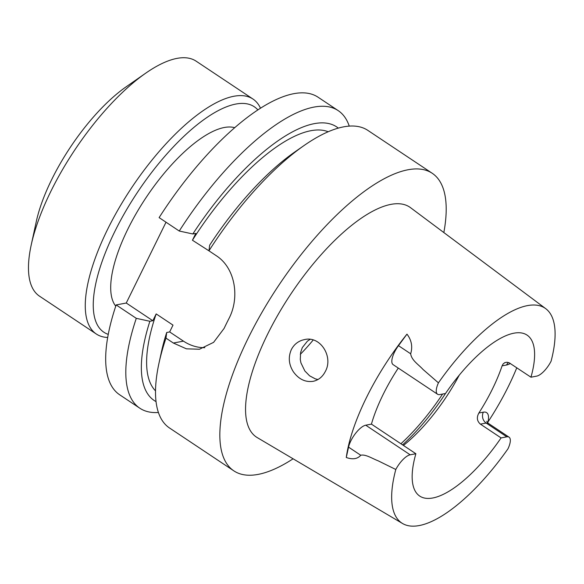 <?xml version="1.0" encoding="UTF-8"?>
<svg xmlns="http://www.w3.org/2000/svg" width="584" height="584" viewBox="0 0 584 584"><rect width="100%" height="100%" fill="white"/><g stroke="black" fill="none" stroke-linecap="round" stroke-linejoin="round"><path stroke-width="0.88" d="M179.251 231.03L159.118 217.613A178.821 65.539 -56.3 0 1 318.017 97.178L338.143 110.588A178.821 65.539 123.7 0 0 179.251 231.03L192.829 233.972L195.786 233.417L192.435 240.228A156.118 57.217 123.7 0 1 328.171 131.75M293.095 458.798A178.821 65.539 -56.3 0 1 233.877 470.879A178.821 65.539 -56.3 0 1 248.258 338.012A178.821 65.539 -56.3 0 1 432.189 173.251L367.84 130.378A178.821 65.539 123.7 0 0 303.965 145.599A178.821 65.539 123.7 0 0 208.948 250.813L216.314 255.726C235.527 268.107 239.849 297.811 228.95 318.572A178.821 65.539 -56.3 0 0 226.475 323.499A178.821 65.539 -56.3 0 0 224.095 328.42L213.598 342.355L199.443 349.239L186.413 348.823L173.353 343.034L165.98 338.129L166.695 332.493L169.652 331.938L173.003 325.127L156.176 313.915L152.826 320.726L149.869 321.28L136.291 318.338A178.821 65.539 123.7 0 0 139.832 408.216L119.705 394.806A178.821 65.539 -56.3 0 1 116.158 304.928L126.261 303.023L166.024 222.212M317.988 379.512L315.345 378.877L309.6 375.819L304.833 370.942L300.928 362.861L300.286 359.518L300.621 352.488L302.315 347.582L307.403 341.166L310.082 339.384M293.438 371.891C298.804 379.228 305.344 382.374 313.06 381.337C318.455 380.199 322.543 376.899 325.332 371.446C333.552 356.948 320.536 335.596 304.519 339.581L302.351 340.129C297.424 341.757 293.745 344.925 291.321 349.648C288.065 357.182 288.766 364.599 293.438 371.891M502.087 365.854L503.211 363.839L504.919 362.591L507.043 362.248L509.241 362.839L530.958 377.206L536.711 376.118A16.367 6.001 -56.3 0 0 551.084 361.211A129.115 47.319 -56.3 0 0 545.741 308.673L410.479 207.634A138.196 50.647 -56.3 0 0 267.516 334.391A138.196 50.647 -56.3 0 0 257.245 437.599L402.58 523.527A129.115 47.319 -56.3 0 1 395.799 469.485A16.644 6.103 -56.3 0 1 410.165 454.805L415.874 453.731A96.74 35.456 123.7 0 0 419.735 496.086A96.74 35.456 123.7 0 0 501.079 437.912L480.406 424.137C476.967 421.108 476.464 417.399 478.887 413.005A96.74 35.456 123.7 0 0 502.087 365.854L506.54 365.015A24.324 8.913 123.7 0 0 510.35 363.474M459.25 375.162A96.74 35.456 -56.3 0 1 444.205 400.018A96.74 35.456 -56.3 0 1 403.442 445.453M415.874 453.731L371.431 424.123L365.73 425.196L410.165 454.805M398.281 368.066A96.74 35.456 123.7 0 0 371.431 424.123M545.741 308.673A129.115 47.319 -56.3 0 0 438.431 382.849A16.644 6.103 123.7 0 0 437.555 394.236A16.644 6.103 123.7 0 0 439.81 394.565L445.512 393.492A96.74 35.456 -56.3 0 1 527.024 335.077A96.74 35.456 -56.3 0 1 530.958 377.206M501.079 437.912L506.839 436.832A16.367 6.001 123.7 0 1 509.051 437.153A16.367 6.001 123.7 0 1 507.971 448.819A129.115 47.319 -56.3 0 1 402.58 523.527M516.789 367.767A130.852 47.961 -56.3 0 1 487.925 422.064L487.545 422.67M365.73 425.196A16.644 6.103 -56.3 0 0 348.553 447.132L346.276 457.498A131.991 48.377 -56.3 0 1 366.372 397.748A131.991 48.377 -56.3 0 1 406.975 334.136L398.485 345.67A16.644 6.103 123.7 0 0 393.12 364.628L437.555 394.236M432.189 173.251A178.821 65.539 -56.3 0 1 443.84 232.556M165.98 338.129A178.821 65.539 123.7 0 0 158.979 363.19A178.821 65.539 123.7 0 0 169.528 427.999L233.877 470.879M303.965 145.599L294.694 152.059A164.433 60.261 123.7 0 0 209.663 245.185L208.948 250.813M192.435 240.228L209.415 251.127M166.695 332.493A164.433 60.261 123.7 0 0 161.374 352.145L158.979 363.19M156.176 313.915A156.118 57.217 123.7 0 0 155.526 390.864M149.869 321.28A164.433 60.261 123.7 0 0 156.052 401.609M338.297 128.1A164.433 60.261 123.7 0 0 192.829 233.972M349.247 126.1A178.821 65.539 123.7 0 0 338.143 110.588M139.832 408.216A178.821 65.539 123.7 0 0 158.425 412.486M116.158 304.928L136.291 318.338M395.799 469.485L378.052 460.761C372.439 458.644 365.548 454.067 360.744 455.25C357.569 458.988 352.743 459.739 346.276 457.498M406.975 334.136C411.559 340.151 412.793 346.706 410.669 353.787C411.625 360.459 418.684 364.62 422.991 369.431L438.431 382.849M169.652 331.938L183.456 341.136A45.457 39.822 -100.7 0 0 204.816 347.684M126.261 303.023L152.826 320.726M300.315 354.335A96.74 35.456 123.7 0 0 313.185 340.019M257.843 109.88A135.524 49.669 123.7 0 0 114.793 231.549A135.524 49.669 123.7 0 0 108.259 334.377M234.673 127.67A107.967 39.566 123.7 0 0 127.859 229.089A107.967 39.566 123.7 0 0 115.749 306.147M252.938 99.017L196.136 61.167A141.204 51.75 123.7 0 0 145.693 73.19L126.108 86.841A110.807 40.61 123.7 0 0 51.72 179.507A110.807 40.61 123.7 0 0 36.266 221.672L31.207 245.01A141.204 51.75 123.7 0 0 39.537 296.183L96.345 334.033A141.204 51.75 -56.3 0 1 107.704 229.125A141.204 51.75 -56.3 0 1 252.938 99.017A141.204 51.75 -56.3 0 1 260.479 108.171M145.693 73.19A141.204 51.75 123.7 0 0 50.896 191.275A141.204 51.75 123.7 0 0 31.207 245.01M107.697 337.472A141.204 51.75 -56.3 0 1 96.345 334.033M487.925 422.064A24.324 8.913 123.7 0 0 483.333 412.173L478.887 413.005M480.406 424.137L486.158 423.05L506.839 436.832M508.511 362.547A7.957 6.972 -100.7 0 0 506.54 365.015M483.333 412.173A7.957 6.972 -100.7 0 0 486.158 423.05A16.367 6.001 -56.3 0 1 488.37 423.378L509.051 437.153M173.353 343.034L183.456 341.136M398.485 345.67L410.669 353.787M348.553 447.132L360.744 455.25M445.497 393.499A112.157 41.106 -56.3 0 1 402.566 444.869M442.599 394.047A113.873 41.734 -56.3 0 1 400.909 443.76M486.713 421.254L488.37 423.378"/></g></svg>
